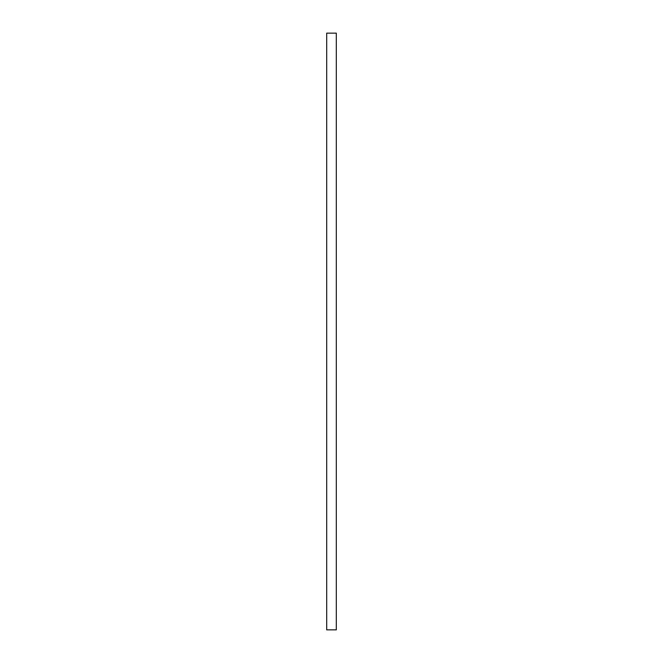 <?xml version="1.0" encoding="UTF-8"?>
<svg xmlns="http://www.w3.org/2000/svg" width="663" height="663" viewBox="0 0 663 663"><rect width="100%" height="100%" fill="white"/><g stroke="black" fill="none" stroke-linecap="round" stroke-linejoin="round"><path stroke-width="0.99" d="M336.307 33.15L326.693 33.15L326.693 629.85L336.307 629.85L336.307 33.15"/></g></svg>
